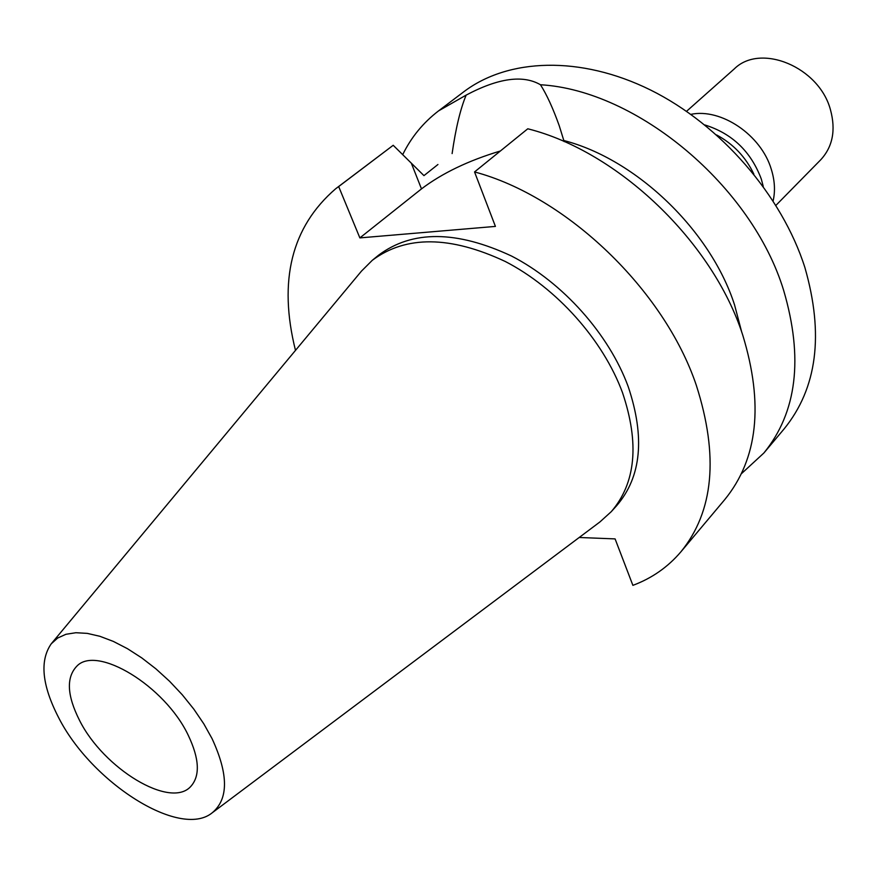 <?xml version="1.0" encoding="UTF-8"?>
<svg xmlns="http://www.w3.org/2000/svg" width="877" height="877" viewBox="0 0 877 877"><rect width="100%" height="100%" fill="white"/><g stroke="black" fill="none" stroke-linecap="round" stroke-linejoin="round"><path stroke-width="1.32" d="M58.485 717.353C41.943 685.167 39.531 660.655 51.25 643.795L57.674 638.028L65.928 634.29L75.871 632.723L87.283 633.38L99.89 636.296L113.407 641.438L127.494 648.706L141.8 657.925L155.953 668.877L169.579 681.276L182.306 694.814L193.817 709.131L203.815 723.854L212.037 738.587C228.623 774.479 228.634 799.265 212.048 812.935C179.686 839.059 91.197 782.262 58.485 717.353M79.478 720.258C103.486 768.603 170.566 809.449 190.835 786.384C200.263 775.805 199.408 758.78 188.259 735.299C164.986 685.913 96.492 644.507 76.694 666.312C66.104 677.559 67.036 695.538 79.478 720.258M51.688 643.269L361.456 271.136L372.308 260.294C405.876 235.277 450.197 235.672 505.284 261.489C556.665 287.952 603.113 340.013 622.495 392.633C639.563 443.345 635.825 483.019 611.28 511.653L599.901 521.958L212.596 812.519M611.28 511.653L616.783 505.547C641.35 476.891 645.165 437.261 628.228 386.68C608.989 334.192 562.727 282.328 511.488 256.018C456.533 230.366 412.278 230.059 378.689 255.108L372.308 260.294M295.483 350.383C278.097 280.706 291.504 226.825 335.705 188.73L338.675 186.56L359.866 237.897L495.417 226.409L474.545 171.936C566.465 196.338 664.382 290.123 696.349 385.398C718.888 455.974 713.735 511.444 680.892 551.83C667.89 567.101 651.885 578.272 632.887 585.354L615.095 538.906L579.204 537.48M359.866 237.897L421.486 188.884C442.107 173.24 468.406 160.601 500.394 150.987M338.675 186.56L393.203 145.286L423.953 175.63L437.941 164.503M393.203 145.286L335.705 188.73M680.892 551.83L724.862 499.462C757.86 458.901 763.812 404.078 742.709 335.003C712.738 241.8 618.011 151.359 527.779 128.787L474.545 171.936M564.152 141.603L559.23 125.696C552.948 108.156 546.689 94.508 540.462 84.751C523.032 74.611 498.268 78.064 466.158 95.111C460.436 108.792 455.744 128.283 452.115 153.585M402.664 154.714C411.203 137.283 423.174 122.67 438.588 110.864L466.158 95.111M540.462 84.751C637.14 90.309 751.995 186.132 783.676 290.473C803.54 358.178 796.941 412.354 763.867 453.014L784.093 428.93C817.178 388.248 824.106 334.422 804.867 267.452C781.889 195.363 720.751 124.83 650.57 90.024C580.3 55.284 507.947 58.189 463.659 91.877L438.588 110.864M763.867 453.014L741.361 473.755M741.756 332.23L734.52 304.779C710.534 230.432 636.417 159.329 564.043 140.583M753.847 174.095C745.691 157.016 733.282 143.971 716.641 134.959M704.812 124.94C732.12 133.49 750.953 151.513 761.302 179.04L763.253 186.417M773.13 200.877C775.389 190.923 774.764 180.366 771.267 169.195C761.148 134.992 721.08 107.926 690.868 114.35M775.948 205.339L820.708 159.811C832.722 146.766 835.978 130.081 830.453 109.735C819.074 66.915 760.458 42.787 734.29 68.899L686.548 111.302M421.486 188.884L411.477 163.571"/></g></svg>

